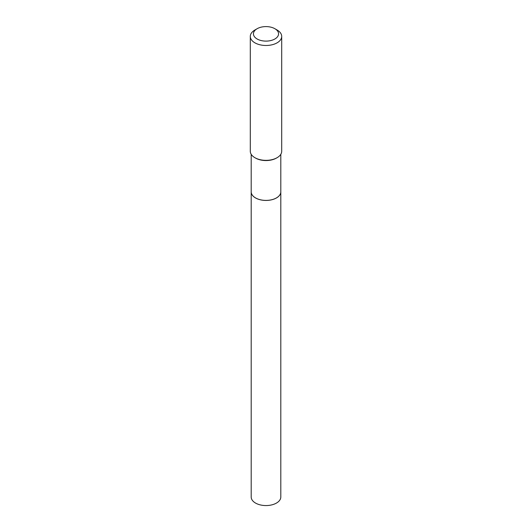 <?xml version="1.0" encoding="UTF-8"?>
<svg xmlns="http://www.w3.org/2000/svg" width="532" height="532" viewBox="0 0 532 532"><rect width="100%" height="100%" fill="white"/><g stroke="black" fill="none" stroke-linecap="round" stroke-linejoin="round"><path stroke-width="0.8" d="M251.197 497.021A14.803 8.545 0 0 0 260.334 504.915A14.803 8.545 0 0 0 276.467 503.059A14.803 8.545 0 0 0 280.803 497.021L280.803 191.899A14.803 8.545 0 0 0 280.803 191.872A14.803 8.545 0 0 1 276.467 197.937A14.803 8.545 0 0 1 260.334 199.793A14.803 8.545 0 0 1 251.197 191.899A14.803 8.545 0 0 0 251.197 191.899L251.197 497.021M251.197 154.307L251.197 191.853A14.803 8.545 0 0 0 255.533 197.897L255.573 197.917A14.75 8.519 0 0 0 255.573 197.917A14.75 8.519 0 0 0 276.434 197.917A14.75 8.519 0 0 0 276.447 197.911L276.467 197.897A14.803 8.545 0 0 0 280.803 191.853L280.803 154.307M255.566 197.917L255.533 197.897A14.803 8.545 0 0 0 276.467 197.897M257.116 38.982A12.562 7.255 0 0 0 274.884 38.982A12.562 7.255 0 0 0 274.884 28.721L277.106 30.005A15.701 9.064 0 0 1 281.701 36.415A15.701 9.064 0 0 1 272.012 44.794A15.701 9.064 0 0 1 254.895 42.826A15.701 9.064 0 0 1 250.299 36.415A15.701 9.064 0 0 1 254.895 30.005L257.116 28.721A12.562 7.255 0 0 0 257.116 38.982M277.106 157.691L276.467 158.057A14.803 8.545 0 0 1 255.533 158.057L254.895 157.691A15.701 9.064 0 0 0 277.106 157.691A15.701 9.064 0 0 0 281.701 151.281L281.701 36.415M250.299 36.415L250.299 151.281A15.701 9.064 0 0 0 254.895 157.691L255.533 158.057M277.106 30.005L274.884 28.721A12.562 7.255 0 0 0 257.116 28.721"/></g></svg>
